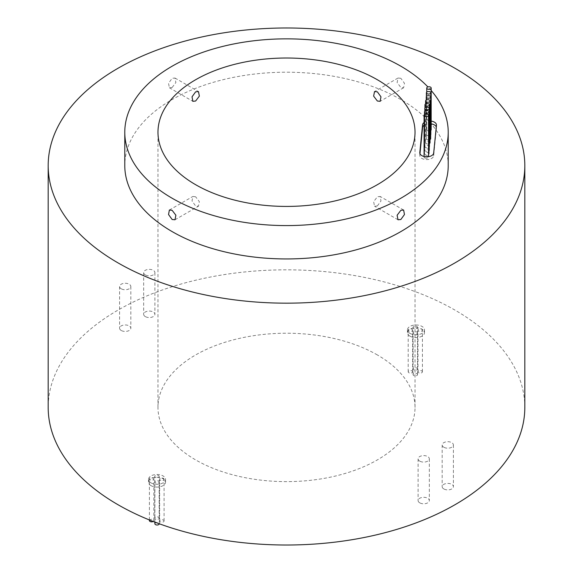 <?xml version="1.0" encoding="UTF-8"?>
<svg xmlns="http://www.w3.org/2000/svg" width="573" height="573" viewBox="0 0 573 573"><rect width="100%" height="100%" fill="white"/><g stroke="black" fill="none" stroke-linecap="round" stroke-linejoin="round"><path stroke-width="0.43" stroke-dasharray="2.87 2.15" d="M443.824 488.941A5.615 3.245 180 0 1 442.177 486.642A5.615 3.245 180 0 1 445.644 483.648A5.615 3.245 180 0 1 451.768 484.35A5.615 3.245 180 0 1 453.408 486.642A5.615 3.245 180 0 1 449.941 489.643A5.615 3.245 180 0 1 443.824 488.941M443.824 447.241A5.615 3.245 180 0 1 442.177 444.949A5.615 3.245 180 0 1 445.644 441.948A5.615 3.245 180 0 1 451.768 442.657A5.615 3.245 180 0 1 453.408 444.949A5.615 3.245 180 0 1 449.941 447.943A5.615 3.245 180 0 1 443.824 447.241M419.751 502.836A5.615 3.245 180 0 1 418.104 500.544A5.615 3.245 180 0 1 421.57 497.55A5.615 3.245 180 0 1 427.694 498.252A5.615 3.245 180 0 1 429.335 500.544A5.615 3.245 180 0 1 425.868 503.538A5.615 3.245 180 0 1 419.751 502.836M419.751 461.136A5.615 3.245 180 0 1 418.104 458.844A5.615 3.245 180 0 1 421.57 455.85A5.615 3.245 180 0 1 427.694 456.552A5.615 3.245 180 0 1 429.335 458.844A5.615 3.245 180 0 1 425.868 461.845A5.615 3.245 180 0 1 419.751 461.136M121.232 330.492A5.615 3.245 180 0 1 119.592 328.2A5.615 3.245 180 0 1 123.059 325.199A5.615 3.245 180 0 1 129.176 325.908A5.615 3.245 180 0 1 130.823 328.2A5.615 3.245 180 0 1 127.356 331.194A5.615 3.245 180 0 1 121.232 330.492M121.232 288.792A5.615 3.245 180 0 1 119.592 286.5A5.615 3.245 180 0 1 123.059 283.506A5.615 3.245 180 0 1 129.176 284.208A5.615 3.245 180 0 1 130.823 286.5A5.615 3.245 180 0 1 127.356 289.494A5.615 3.245 180 0 1 121.232 288.792M145.306 316.59A5.615 3.245 180 0 1 143.665 314.298A5.615 3.245 180 0 1 147.132 311.304A5.615 3.245 180 0 1 153.249 312.006A5.615 3.245 180 0 1 154.896 314.298A5.615 3.245 180 0 1 151.43 317.299A5.615 3.245 180 0 1 145.306 316.59M145.306 274.897A5.615 3.245 180 0 1 143.665 272.605A5.615 3.245 180 0 1 147.132 269.604A5.615 3.245 180 0 1 153.249 270.306A5.615 3.245 180 0 1 154.896 272.605A5.615 3.245 180 0 1 151.43 275.599A5.615 3.245 180 0 1 145.306 274.897M158.528 517.24A2.213 1.275 180 0 1 159.172 518.142A2.213 1.275 180 0 1 157.811 519.324A2.213 1.275 180 0 1 155.398 519.052A2.213 1.275 180 0 1 154.746 518.142A2.213 1.275 180 0 1 156.114 516.968A2.213 1.275 180 0 1 158.528 517.24M158.528 475.547A2.213 1.275 180 0 1 159.172 476.45A2.213 1.275 180 0 1 157.811 477.631A2.213 1.275 180 0 1 155.398 477.352A2.213 1.275 180 0 1 154.746 476.45A2.213 1.275 180 0 1 156.114 475.268A2.213 1.275 180 0 1 158.528 475.547M149.403 520.563A2.213 1.275 180 0 1 150.763 519.382A2.213 1.275 180 0 1 153.177 519.661A2.213 1.275 180 0 1 153.829 520.563A2.213 1.275 180 0 1 153.177 521.466M153.177 477.961A2.213 1.275 180 0 1 153.829 478.863A2.213 1.275 180 0 1 152.461 480.045A2.213 1.275 180 0 1 150.047 479.766A2.213 1.275 180 0 1 149.403 478.863A2.213 1.275 180 0 1 150.763 477.689A2.213 1.275 180 0 1 153.177 477.961M163.427 520.069A2.213 1.275 180 0 1 164.071 520.972A2.213 1.275 180 0 1 162.711 522.153A2.213 1.275 180 0 1 160.297 521.881A2.213 1.275 180 0 1 159.645 520.972A2.213 1.275 180 0 1 161.013 519.797A2.213 1.275 180 0 1 163.427 520.069M163.427 478.376A2.213 1.275 180 0 1 164.071 479.279A2.213 1.275 180 0 1 162.711 480.461A2.213 1.275 180 0 1 160.297 480.181A2.213 1.275 180 0 1 159.645 479.279A2.213 1.275 180 0 1 161.013 478.097A2.213 1.275 180 0 1 163.427 478.376M154.882 523.729A2.213 1.275 180 0 1 156.25 522.547A2.213 1.275 180 0 1 158.657 522.827A2.213 1.275 180 0 1 159.308 523.729A2.213 1.275 180 0 1 159.308 523.779M158.657 481.127A2.213 1.275 180 0 1 159.308 482.029A2.213 1.275 180 0 1 157.94 483.211A2.213 1.275 180 0 1 155.527 482.932A2.213 1.275 180 0 1 154.882 482.029A2.213 1.275 180 0 1 156.25 480.847A2.213 1.275 180 0 1 158.657 481.127M416.872 373.746A2.213 1.275 180 0 1 417.516 374.649A2.213 1.275 180 0 1 416.156 375.831A2.213 1.275 180 0 1 413.742 375.551A2.213 1.275 180 0 1 413.09 374.649A2.213 1.275 180 0 1 414.458 373.467A2.213 1.275 180 0 1 416.872 373.746M416.872 332.046A2.213 1.275 180 0 1 417.516 332.956A2.213 1.275 180 0 1 416.156 334.131A2.213 1.275 180 0 1 413.742 333.858A2.213 1.275 180 0 1 413.09 332.956A2.213 1.275 180 0 1 414.458 331.774A2.213 1.275 180 0 1 416.872 332.046M411.973 370.917A2.213 1.275 180 0 1 412.617 371.82A2.213 1.275 180 0 1 411.249 373.002A2.213 1.275 180 0 1 408.843 372.722A2.213 1.275 180 0 1 408.191 371.82A2.213 1.275 180 0 1 409.559 370.638A2.213 1.275 180 0 1 411.973 370.917M411.973 329.224A2.213 1.275 180 0 1 412.617 330.127A2.213 1.275 180 0 1 411.249 331.301A2.213 1.275 180 0 1 408.843 331.029A2.213 1.275 180 0 1 408.191 330.127A2.213 1.275 180 0 1 409.559 328.945A2.213 1.275 180 0 1 411.973 329.224M416.872 368.088A2.213 1.275 180 0 1 417.516 368.991A2.213 1.275 180 0 1 416.156 370.172A2.213 1.275 180 0 1 413.742 369.893A2.213 1.275 180 0 1 413.09 368.991A2.213 1.275 180 0 1 414.458 367.816A2.213 1.275 180 0 1 416.872 368.088M416.872 326.395A2.213 1.275 180 0 1 417.516 327.298A2.213 1.275 180 0 1 416.156 328.479A2.213 1.275 180 0 1 413.742 328.2A2.213 1.275 180 0 1 413.09 327.298A2.213 1.275 180 0 1 414.458 326.116A2.213 1.275 180 0 1 416.872 326.395M421.771 370.917A2.213 1.275 180 0 1 422.416 371.82A2.213 1.275 180 0 1 421.055 373.002A2.213 1.275 180 0 1 418.641 372.722A2.213 1.275 180 0 1 417.989 371.82A2.213 1.275 180 0 1 419.357 370.638A2.213 1.275 180 0 1 421.771 370.917M421.771 329.224A2.213 1.275 180 0 1 422.416 330.127A2.213 1.275 180 0 1 421.055 331.301A2.213 1.275 180 0 1 418.641 331.029A2.213 1.275 180 0 1 417.989 330.127A2.213 1.275 180 0 1 419.357 328.945A2.213 1.275 180 0 1 421.771 329.224M151.007 485.646A8.509 4.913 180 0 1 148.514 482.172A8.509 4.913 180 0 1 153.765 477.631A8.509 4.913 180 0 1 163.04 478.699A8.509 4.913 180 0 1 165.54 482.172A8.509 4.913 180 0 1 160.282 486.713A8.509 4.913 180 0 1 151.007 485.646M151.007 482.867A8.509 4.913 180 0 1 148.514 479.393A8.509 4.913 180 0 1 153.765 474.852A8.509 4.913 180 0 1 163.04 475.919A8.509 4.913 180 0 1 165.54 479.393A8.509 4.913 180 0 1 160.282 483.934A8.509 4.913 180 0 1 151.007 482.867M409.96 336.143A8.509 4.913 180 0 1 407.46 332.669A8.509 4.913 180 0 1 412.718 328.128A8.509 4.913 180 0 1 421.993 329.196A8.509 4.913 180 0 1 424.486 332.669A8.509 4.913 180 0 1 419.235 337.211A8.509 4.913 180 0 1 409.96 336.143M409.96 333.364A8.509 4.913 180 0 1 407.46 329.89A8.509 4.913 180 0 1 412.718 325.349A8.509 4.913 180 0 1 421.993 326.417A8.509 4.913 180 0 1 424.486 329.89A8.509 4.913 180 0 1 419.235 334.431A8.509 4.913 180 0 1 409.96 333.364M431.175 129.734A2.213 1.275 0 0 0 430.531 128.825A2.213 1.275 0 0 0 428.117 128.553A2.213 1.275 0 0 0 426.749 129.734A2.213 1.275 0 0 0 427.401 130.637A2.213 1.275 0 0 0 430.817 130.429M430.817 134.497A2.213 1.275 0 0 0 430.173 133.595A2.213 1.275 0 0 0 427.759 133.316A2.213 1.275 0 0 0 426.391 134.497A2.213 1.275 0 0 0 427.043 135.4A2.213 1.275 0 0 0 430.674 134.949M430.674 138.645A2.213 1.275 0 0 0 430.029 137.742A2.213 1.275 0 0 0 427.616 137.463A2.213 1.275 0 0 0 426.248 138.645A2.213 1.275 0 0 0 426.899 139.547A2.213 1.275 0 0 0 430.029 139.547M430.029 142.67A2.213 1.275 0 0 0 429.378 141.767A2.213 1.275 0 0 0 426.971 141.488A2.213 1.275 0 0 0 425.603 142.67A2.213 1.275 0 0 0 426.248 143.572A2.213 1.275 0 0 0 429.385 143.572M429.385 146.523A2.213 1.275 0 0 0 428.733 145.621A2.213 1.275 0 0 0 426.319 145.341A2.213 1.275 0 0 0 424.958 146.523A2.213 1.275 0 0 0 425.603 147.426A2.213 1.275 0 0 0 429.234 146.975M429.234 150.169A2.213 1.275 0 0 0 428.59 149.267A2.213 1.275 0 0 0 426.176 148.994A2.213 1.275 0 0 0 424.815 150.169A2.213 1.275 0 0 0 425.46 151.079A2.213 1.275 0 0 0 428.948 150.799M428.948 153.571A2.213 1.275 0 0 0 428.303 152.669A2.213 1.275 0 0 0 425.889 152.389A2.213 1.275 0 0 0 424.521 153.571A2.213 1.275 0 0 0 425.173 154.474A2.213 1.275 0 0 0 428.518 154.33M424.743 157.876A2.213 1.275 0 0 0 427.15 158.155A2.213 1.275 0 0 0 428.518 156.973A2.213 1.275 0 0 0 427.873 156.071A2.213 1.275 0 0 0 425.46 155.792A2.213 1.275 0 0 0 424.092 156.973A2.213 1.275 0 0 0 424.743 157.876M419.966 153.693L419.801 155.347A6.948 4.011 0 0 0 419.794 155.577A6.948 4.011 0 0 0 421.828 158.413A6.948 4.011 0 0 0 429.213 159.323A6.948 4.011 0 0 0 433.675 155.806L436.454 128.015A6.948 4.011 0 0 0 436.468 127.786A6.948 4.011 0 0 0 436.289 126.891M172.151 87.468L175.875 82.555L174.994 78.035L172.151 78.293L168.541 83.278L169.379 87.762L172.151 87.468M400.849 78.293L398.006 78.035L397.118 82.548L400.849 87.468L403.621 87.762L404.459 83.278L400.849 78.293M377.378 205.958L380.973 200.958L380.143 196.475L377.378 196.783L373.632 201.689L374.527 206.208L377.378 205.958M195.622 196.783L192.857 196.475L192.027 200.958L195.622 205.958L198.473 206.208L199.368 201.689L195.622 196.783M377.378 354.952A128.524 74.204 0 0 0 237.315 338.872A128.524 74.204 0 0 0 157.976 407.424A128.524 74.204 0 0 0 195.622 459.89A128.524 74.204 0 0 0 335.685 475.977A128.524 74.204 0 0 0 415.024 407.424A128.524 74.204 0 0 0 377.378 354.952M431.175 90.505A161.715 93.363 0 0 0 427.902 86.917M448.215 165.576A161.715 93.363 0 0 0 400.849 99.559A161.715 93.363 0 0 0 224.616 79.318A161.715 93.363 0 0 0 124.785 165.576M524.818 407.424A238.318 137.592 0 0 0 455.012 310.129A238.318 137.592 0 0 0 195.3 280.304A238.318 137.592 0 0 0 48.182 407.424M431.175 123.89A6.948 4.011 0 0 0 424.092 125.279M431.175 121.111A6.948 4.011 0 0 0 424.092 122.5M433.675 155.806L433.675 153.027M436.454 128.015L436.454 125.236M419.801 155.347L419.801 153.027M442.177 444.949L442.177 486.642M418.104 458.844L418.104 500.544M119.592 286.5L119.592 328.2M143.665 272.605L143.665 314.298M159.172 518.142L159.172 476.45M153.829 520.563L153.829 478.863M164.071 520.972L164.071 479.279M159.308 523.729L159.308 482.029M417.516 374.649L417.516 332.956M412.617 371.82L412.617 330.127M417.516 368.991L417.516 327.298M422.416 371.82L422.416 330.127M148.514 479.393L148.514 482.172M407.46 329.89L407.46 332.669M174.994 78.035L198.473 91.594M398.006 78.035L374.527 91.594M403.621 210.033L380.143 196.475M169.379 210.033L192.857 196.475M157.976 407.424L157.976 132.22M415.024 407.424L415.024 132.22M174.994 219.767L198.473 206.208M398.006 219.767L374.527 206.208M403.621 87.762L380.143 101.321M169.379 87.762L192.857 101.321M436.468 127.786L436.468 125.007M419.794 155.577L419.794 152.798M424.092 156.508L424.092 156.973M424.521 114.514L424.521 153.571M424.815 111.248L424.815 150.169M424.958 108.025L424.958 146.523M425.603 103.921L425.603 142.67M426.248 100.067L426.248 138.645M426.391 96.493L426.391 134.497M426.749 92.103L426.749 129.734M424.486 329.89L424.486 332.669M165.54 479.393L165.54 482.172M417.989 371.82L417.989 330.127M413.09 368.991L413.09 327.298M408.191 371.82L408.191 330.127M413.09 374.649L413.09 332.956M154.882 522.125L154.882 482.029M159.645 520.972L159.645 479.279M149.403 519.962L149.403 478.863M154.746 518.142L154.746 476.45M154.896 272.605L154.896 314.298M130.823 286.5L130.823 328.2M429.335 458.844L429.335 500.544M453.408 444.949L453.408 486.642"/><path stroke-width="0.86" d="M153.177 521.466A2.213 1.275 180 0 1 150.047 521.466A2.213 1.275 180 0 1 149.403 520.563L149.403 519.962M159.308 523.779A2.213 1.275 180 0 1 157.897 524.918A2.213 1.275 180 0 1 155.527 524.632A2.213 1.275 180 0 1 154.882 523.729L154.882 522.125M427.401 88.937A2.213 1.275 0 0 0 429.807 89.216A2.213 1.275 0 0 0 431.175 88.034A2.213 1.275 0 0 0 430.531 87.132A2.213 1.275 0 0 0 428.117 86.852A2.213 1.275 0 0 0 426.749 88.034A2.213 1.275 0 0 0 427.401 88.937M430.817 130.429A2.213 1.275 0 0 0 431.175 129.734L431.175 88.034M427.043 93.707A2.213 1.275 0 0 0 429.449 93.979A2.213 1.275 0 0 0 430.817 92.805A2.213 1.275 0 0 0 430.173 91.902A2.213 1.275 0 0 0 427.759 91.623A2.213 1.275 0 0 0 426.391 92.805A2.213 1.275 0 0 0 427.043 93.707M430.674 134.949A2.213 1.275 0 0 0 430.817 134.497L430.817 92.805M426.899 97.854A2.213 1.275 0 0 0 429.306 98.126A2.213 1.275 0 0 0 430.674 96.952A2.213 1.275 0 0 0 430.029 96.042A2.213 1.275 0 0 0 427.616 95.77A2.213 1.275 0 0 0 426.248 96.952A2.213 1.275 0 0 0 426.899 97.854M430.029 139.547A2.213 1.275 0 0 0 430.674 138.645L430.674 96.952M426.248 101.872A2.213 1.275 0 0 0 428.661 102.152A2.213 1.275 0 0 0 430.029 100.97A2.213 1.275 0 0 0 429.378 100.067A2.213 1.275 0 0 0 426.971 99.788A2.213 1.275 0 0 0 425.603 100.97A2.213 1.275 0 0 0 426.248 101.872M429.385 143.572A2.213 1.275 0 0 0 430.029 142.67L430.029 100.97M425.603 105.733A2.213 1.275 0 0 0 428.017 106.005A2.213 1.275 0 0 0 429.385 104.823A2.213 1.275 0 0 0 428.733 103.921A2.213 1.275 0 0 0 426.319 103.649A2.213 1.275 0 0 0 424.958 104.823A2.213 1.275 0 0 0 425.603 105.733M429.234 146.975A2.213 1.275 0 0 0 429.385 146.523L429.385 104.823M425.46 109.379A2.213 1.275 0 0 0 427.873 109.658A2.213 1.275 0 0 0 429.234 108.476A2.213 1.275 0 0 0 428.59 107.574A2.213 1.275 0 0 0 426.176 107.294A2.213 1.275 0 0 0 424.815 108.476A2.213 1.275 0 0 0 425.46 109.379M428.948 150.799A2.213 1.275 0 0 0 429.234 150.169L429.234 108.476M425.173 112.781A2.213 1.275 0 0 0 427.587 113.053A2.213 1.275 0 0 0 428.948 111.878A2.213 1.275 0 0 0 428.303 110.969A2.213 1.275 0 0 0 425.889 110.696A2.213 1.275 0 0 0 424.521 111.878A2.213 1.275 0 0 0 425.173 112.781M428.518 154.33A2.213 1.275 0 0 0 428.948 153.571L428.948 111.878M424.743 116.176A2.213 1.275 0 0 0 427.15 116.455A2.213 1.275 0 0 0 428.518 115.273A2.213 1.275 0 0 0 427.873 114.371A2.213 1.275 0 0 0 425.46 114.091A2.213 1.275 0 0 0 424.092 115.273A2.213 1.275 0 0 0 424.743 116.176M424.092 122.5A6.948 4.011 0 0 0 422.58 124.778L419.801 152.568A6.948 4.011 0 0 0 419.794 152.798A6.948 4.011 0 0 0 421.828 155.634A6.948 4.011 0 0 0 429.213 156.544A6.948 4.011 0 0 0 433.675 153.027L436.454 125.236A6.948 4.011 0 0 0 436.468 125.007A6.948 4.011 0 0 0 431.175 121.111M195.622 91.845L198.473 91.594L199.368 96.106L195.622 101.02L192.857 101.321L192.027 96.837L195.622 91.845M377.378 101.02L373.632 96.114L374.527 91.594L377.378 91.845L380.973 96.837L380.143 101.321L377.378 101.02M400.849 210.334L403.621 210.033L404.459 214.524L400.849 219.509L398.006 219.767L397.118 215.255L400.849 210.334M172.151 219.509L168.541 214.524L169.379 210.033L172.151 210.334L175.882 215.247L174.994 219.767L172.151 219.509M377.378 79.754A128.524 74.204 0 0 0 237.315 63.667A128.524 74.204 0 0 0 157.976 132.22A128.524 74.204 0 0 0 195.622 184.692A128.524 74.204 0 0 0 335.685 200.772A128.524 74.204 0 0 0 415.024 132.22A128.524 74.204 0 0 0 377.378 79.754M427.902 86.917A161.715 93.363 0 0 0 400.849 66.203A161.715 93.363 0 0 0 224.616 45.962A161.715 93.363 0 0 0 124.785 132.22A161.715 93.363 0 0 0 172.151 198.244A161.715 93.363 0 0 0 348.384 218.478A161.715 93.363 0 0 0 448.215 132.22A161.715 93.363 0 0 0 431.175 90.505M124.785 132.22L124.785 165.576A161.715 93.363 0 0 0 172.151 231.599A161.715 93.363 0 0 0 348.384 251.834A161.715 93.363 0 0 0 448.215 165.576L448.215 132.22M117.988 262.871A238.318 137.592 0 0 0 377.7 292.696A238.318 137.592 0 0 0 524.818 165.576A238.318 137.592 0 0 0 455.012 68.287A238.318 137.592 0 0 0 195.3 38.463A238.318 137.592 0 0 0 48.182 165.576A238.318 137.592 0 0 0 117.988 262.871M48.182 165.576L48.182 407.424A238.318 137.592 0 0 0 117.988 504.713A238.318 137.592 0 0 0 377.7 534.537A238.318 137.592 0 0 0 524.818 407.424L524.818 165.576M436.289 126.891A6.948 4.011 0 0 0 431.175 123.89M424.092 125.279A6.948 4.011 0 0 0 422.58 127.557L419.966 153.693M422.58 127.557L422.58 124.778M419.801 153.027L419.801 152.568M428.518 115.273L428.518 156.673M424.092 115.273L424.092 156.508M424.521 111.878L424.521 114.514M424.815 108.476L424.815 111.248M424.958 104.823L424.958 108.025M425.603 100.97L425.603 103.921M426.248 96.952L426.248 100.067M426.391 92.805L426.391 96.493M426.749 88.034L426.749 92.103"/></g></svg>
